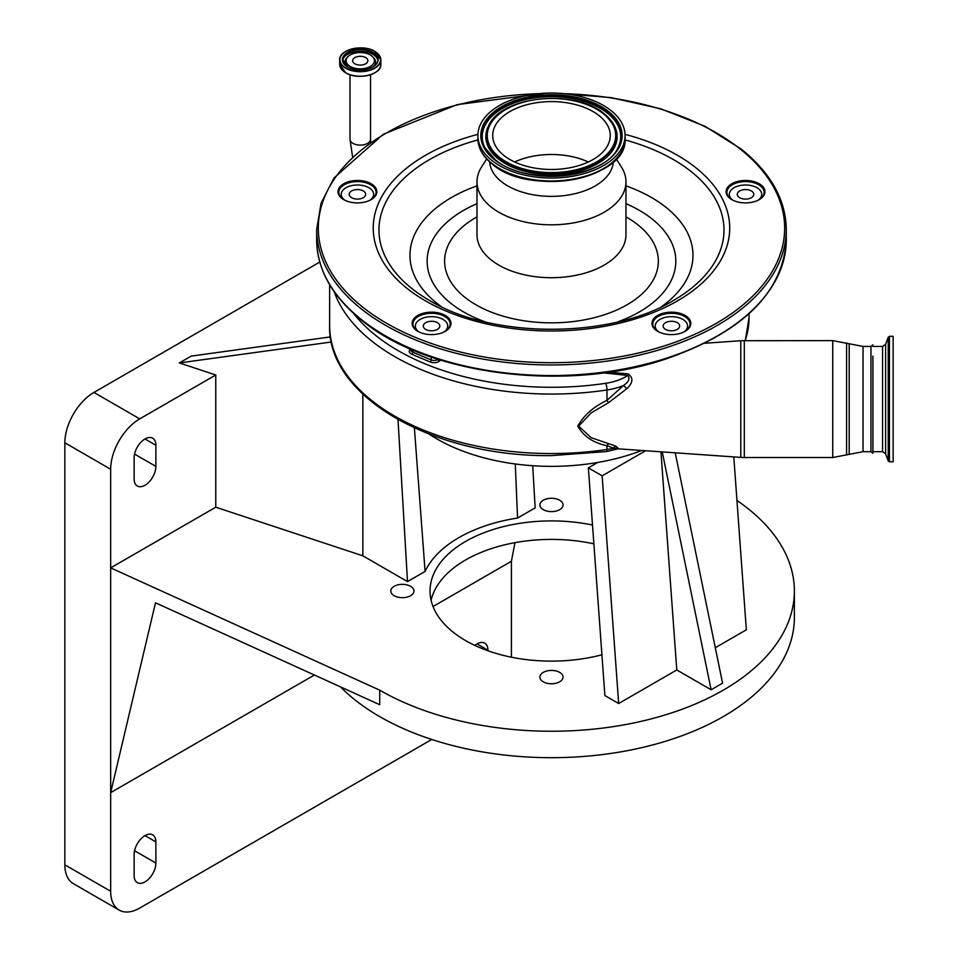 <?xml version="1.0" encoding="UTF-8"?>
<svg xmlns="http://www.w3.org/2000/svg" width="958" height="958" viewBox="0 0 958 958"><rect width="100%" height="100%" fill="white"/><g stroke="black" fill="none" stroke-linecap="round" stroke-linejoin="round"><path stroke-width="1.44" d="M354.879 57.588A7.616 4.395 180 0 1 363.178 56.642A7.616 4.395 180 0 1 367.872 60.701A7.616 4.395 180 0 1 365.645 63.803A7.616 4.395 180 0 1 357.358 64.761A7.616 4.395 180 0 1 352.652 60.701A7.616 4.395 180 0 1 354.879 57.588M370.255 54.929A14.131 8.155 180 0 1 372.542 56.654A14.131 8.155 180 0 1 368.842 67.18A14.131 8.155 180 0 1 350.269 66.461A14.131 8.155 180 0 1 347.982 56.654A14.131 8.155 180 0 1 370.255 54.929M329.636 284.682L329.636 325.469A221.837 128.073 0 0 0 551.485 453.553A221.837 128.073 0 0 0 606.965 449.482A48.583 28.045 0 0 0 613.623 448.188L606.965 445.709C593.265 442.871 583.53 436.333 577.746 426.118C583.721 415.401 593.469 406.815 606.965 400.36L608.522 402.719L591.242 412.826L578.656 426.106L591.098 437.638L615.838 446.165L618.497 448.619M329.636 325.469C327.229 396.768 433.854 457.194 551.485 455.601L606.462 451.565A4.862 0.994 81.5 0 0 606.965 449.482L606.965 445.709A4.862 2.215 107.4 0 1 608.522 443.985M608.677 372.135L628.125 373.895C633.513 377.871 633.07 382.805 626.807 388.685L608.522 402.719M353.574 313.374A216.987 125.27 0 0 0 551.485 387.283A216.987 125.27 0 0 0 605.743 383.308A43.721 25.243 0 0 0 627.789 375.44C630.101 378.578 628.711 381.907 623.598 385.427A48.583 28.045 180 0 1 606.965 389.99L606.965 400.36L623.598 385.427L626.807 388.685M758.006 200.282A16.19 9.352 0 0 0 761.718 194.33A16.19 9.352 0 0 0 745.516 184.99A16.19 9.352 0 0 0 729.325 194.33A16.19 9.352 0 0 0 733.026 200.282M683.892 331.983A16.19 9.352 0 0 0 687.593 326.031A16.19 9.352 0 0 0 671.402 316.679A16.19 9.352 0 0 0 655.212 326.031A16.19 9.352 0 0 0 658.912 331.983M444.045 331.983A16.19 9.352 0 0 0 447.745 326.031A16.19 9.352 0 0 0 431.555 316.679A16.19 9.352 0 0 0 415.365 326.031A16.19 9.352 0 0 0 419.065 331.983M369.932 200.282A16.19 9.352 0 0 0 373.632 194.33A16.19 9.352 0 0 0 357.442 184.99A16.19 9.352 0 0 0 341.24 194.33A16.19 9.352 0 0 0 344.952 200.282M615.838 446.165A4.862 2.79 107.6 0 0 613.623 448.188L618.341 448.584M628.125 373.895A4.862 0.647 95.5 0 1 627.789 375.44L603.312 372.878M357.442 199.096A8.263 4.766 0 0 0 365.693 194.33A8.263 4.766 0 0 0 357.442 189.564A8.263 4.766 0 0 0 349.179 194.33A8.263 4.766 0 0 0 357.442 199.096M431.555 330.797A8.263 4.766 0 0 0 439.818 326.031A8.263 4.766 0 0 0 431.555 321.265A8.263 4.766 0 0 0 423.292 326.031A8.263 4.766 0 0 0 431.555 330.797M671.402 330.797A8.263 4.766 0 0 0 679.665 326.031A8.263 4.766 0 0 0 671.402 321.265A8.263 4.766 0 0 0 663.14 326.031A8.263 4.766 0 0 0 671.402 330.797M745.516 199.096A8.263 4.766 0 0 0 753.778 194.33A8.263 4.766 0 0 0 745.516 189.564A8.263 4.766 0 0 0 737.265 194.33A8.263 4.766 0 0 0 745.516 199.096M684.85 331.48A18.621 10.754 0 0 0 690.023 324.044A18.621 10.754 0 0 0 686.467 317.733A18.621 10.754 0 0 0 665.654 313.829A18.621 10.754 0 0 0 652.781 324.044A18.621 10.754 0 0 0 656.338 330.366A18.621 10.754 0 0 0 657.954 331.48M687.125 316.799A19.435 11.221 0 0 0 659.978 314.308A19.435 11.221 0 0 0 655.679 329.983A19.435 11.221 0 0 0 657.667 331.324A19.435 11.221 0 0 0 685.138 331.324A19.435 11.221 0 0 0 687.125 316.799M758.964 199.791A18.621 10.754 0 0 0 764.137 192.354A18.621 10.754 0 0 0 760.58 186.032A18.621 10.754 0 0 0 739.768 182.128A18.621 10.754 0 0 0 726.894 192.354A18.621 10.754 0 0 0 730.451 198.665A18.621 10.754 0 0 0 732.068 199.791M761.239 185.098A19.435 11.221 0 0 0 734.103 182.619A19.435 11.221 0 0 0 729.804 198.282A19.435 11.221 0 0 0 731.78 199.623A19.435 11.221 0 0 0 759.263 199.623A19.435 11.221 0 0 0 761.239 185.098M370.89 199.791A18.621 10.754 0 0 0 376.063 192.354A18.621 10.754 0 0 0 372.506 186.032A18.621 10.754 0 0 0 351.682 182.128A18.621 10.754 0 0 0 338.821 192.354A18.621 10.754 0 0 0 342.377 198.665A18.621 10.754 0 0 0 343.994 199.791M373.153 185.098A19.435 11.221 0 0 0 346.018 182.619A19.435 11.221 0 0 0 341.719 198.282A19.435 11.221 0 0 0 343.694 199.623A19.435 11.221 0 0 0 371.177 199.623A19.435 11.221 0 0 0 373.153 185.098M445.003 331.48A18.621 10.754 0 0 0 450.176 324.044A18.621 10.754 0 0 0 446.62 317.733A18.621 10.754 0 0 0 425.795 313.829A18.621 10.754 0 0 0 412.934 324.044A18.621 10.754 0 0 0 416.49 330.366A18.621 10.754 0 0 0 418.107 331.48M447.278 316.799A19.435 11.221 0 0 0 420.131 314.308A19.435 11.221 0 0 0 415.832 329.983A19.435 11.221 0 0 0 417.82 331.324A19.435 11.221 0 0 0 445.29 331.324A19.435 11.221 0 0 0 447.278 316.799M429.292 434.214A161.926 93.489 0 0 0 436.98 438.968A161.926 93.489 0 0 0 597.708 462.463A161.926 93.489 0 0 0 641.764 450.476M872.906 356.089L872.906 453.278L870.966 451.685L870.966 346.437L863.038 346.437L832.741 340.605L740.797 340.725L740.797 457.397L618.138 448.823M872.906 453.278L872.906 451.685L882.581 451.685L882.581 346.437L872.906 346.437M597.708 462.463L588.356 467.863L602.139 475.827L618.676 703.519L604.881 695.556L588.356 467.863M645.596 450.739L602.139 475.827M319.768 262.049L93.944 392.433A41.134 23.746 120 0 0 64.857 442.8L64.857 864.835A41.134 23.746 120 0 0 73.371 883.659L119.175 910.1A41.134 23.746 120 0 0 139.736 908.064L431.759 739.468M398.013 419.628L407.497 581.59L362.843 555.82L215.766 507.201L215.766 374.985L139.736 418.874A41.134 23.746 120 0 0 110.661 469.252L110.661 567.878L379.727 690.179A242.889 140.227 0 0 0 644.435 720.572A242.889 140.227 0 0 0 794.374 591.014A242.889 140.227 0 0 0 736.953 500.471M215.766 374.985L179.35 362.95L331.42 341.994M330.486 336.905L191.217 356.101L179.35 362.95M662.229 451.901L711.135 689.796L676.779 669.965L660.948 451.817M676.779 669.965L618.676 703.519M675.222 452.811L722.583 683.186L711.135 689.796M733.792 456.906L746.342 629.813L715.291 647.74M532.696 465.72L535.163 507.884L517.571 518.038L515.272 463.983M362.843 394.181L362.843 555.82M407.497 581.59L425.089 571.435A130.863 75.55 180 0 1 517.571 518.038M414.395 427.939L425.089 571.435M155.879 445.254A15.388 8.885 120 0 0 152.693 438.213A15.388 8.885 120 0 0 140.838 442.333A15.388 8.885 120 0 0 134.132 457.816L134.132 478.964A15.388 8.885 120 0 0 137.317 486.005A15.388 8.885 120 0 0 149.173 481.886A15.388 8.885 120 0 0 155.879 466.402L155.879 445.254L145.005 438.968M215.766 507.201L110.661 567.878L110.661 891.275A41.134 23.746 120 0 0 119.175 910.1M889.431 336.318L889.431 461.804L893.143 461.804L893.143 336.318L889.431 336.318L888.222 337.168L888.222 460.954L885.623 453.817L882.581 451.685M410.563 586.296A11.568 6.682 0 0 0 397.953 584.847A11.568 6.682 0 0 0 390.816 591.014A11.568 6.682 0 0 0 394.205 595.732A11.568 6.682 0 0 0 406.815 597.181A11.568 6.682 0 0 0 413.952 591.014A11.568 6.682 0 0 0 410.563 586.296M592.499 525.02A121.45 70.114 0 0 0 430.034 591.014A121.45 70.114 0 0 0 465.6 640.591A121.45 70.114 0 0 0 601.923 654.793M559.664 500.22A11.568 6.682 0 0 0 547.054 498.771A11.568 6.682 0 0 0 539.917 504.938A11.568 6.682 0 0 0 543.294 509.656A11.568 6.682 0 0 0 555.903 511.105A11.568 6.682 0 0 0 563.041 504.938A11.568 6.682 0 0 0 559.664 500.22M559.664 672.372A11.568 6.682 0 0 0 547.054 670.923A11.568 6.682 0 0 0 539.917 677.09A11.568 6.682 0 0 0 543.294 681.821A11.568 6.682 0 0 0 555.903 683.27A11.568 6.682 0 0 0 563.041 677.09A11.568 6.682 0 0 0 559.664 672.372M431.1 600.271A121.45 70.114 180 0 1 593.864 543.821M314.392 675.019L110.661 792.637L155.495 602.81L379.727 704.717L379.727 690.179M340.401 686.838A242.889 140.227 0 0 0 379.727 716.62A242.889 140.227 0 0 0 644.435 747.012A242.889 140.227 0 0 0 794.374 617.455L794.374 591.014M511.404 657.2L511.404 561.268L433.04 606.51M155.879 863.05L155.879 841.89A15.388 8.885 120 0 0 152.693 834.849A15.388 8.885 120 0 0 140.838 838.969A15.388 8.885 120 0 0 134.132 854.452L134.132 875.6A15.388 8.885 120 0 0 137.317 882.641A15.388 8.885 120 0 0 149.173 878.522A15.388 8.885 120 0 0 155.879 863.05L134.551 850.728M487.933 650.769L487.933 650.183A15.388 8.885 120 0 0 484.748 643.141A15.388 8.885 120 0 0 474.869 645.417M514.973 542.647L511.404 561.268M486.664 158.956L481.563 166.991A74.484 43.002 0 0 0 476.988 181.816A74.484 43.002 0 0 0 491.214 207.096A74.484 43.002 0 0 0 574.501 222.711A74.484 43.002 0 0 0 625.969 181.816A74.484 43.002 0 0 0 621.395 166.991L616.293 158.956M489.658 161.914A61.851 35.709 0 0 0 501.441 181.649A61.851 35.709 0 0 0 569.555 194.809A61.851 35.709 0 0 0 613.3 161.914M491.933 160.513A73.598 42.487 0 0 0 574.225 175.949A73.598 42.487 0 0 0 625.071 135.545A73.598 42.487 0 0 0 611.024 110.565A73.598 42.487 0 0 0 528.732 95.129A73.598 42.487 0 0 0 477.886 135.545A73.598 42.487 0 0 0 491.933 160.513M503.92 155.483A58.785 33.937 0 0 0 569.639 167.818A58.785 33.937 0 0 0 610.258 135.545A58.785 33.937 0 0 0 599.037 115.595A58.785 33.937 0 0 0 533.319 103.26A58.785 33.937 0 0 0 492.699 135.545A58.785 33.937 0 0 0 503.92 155.483M588.32 161.986A58.785 33.937 0 0 0 514.638 161.986M372.542 56.654L373.548 57.684A15.292 8.826 180 0 1 373.428 66.545M342.677 60.629A17.651 10.191 180 0 1 354.173 51.876A17.651 10.191 180 0 1 372.746 54.235A17.651 10.191 180 0 1 377.859 60.629M347.095 66.545A15.292 8.826 180 0 1 346.976 57.684L347.982 56.654M347.706 66.988A17.651 10.191 180 0 1 342.617 59.827A17.651 10.191 180 0 1 353.514 50.415A17.651 10.191 180 0 1 372.746 52.618A17.651 10.191 180 0 1 377.919 59.827A17.651 10.191 180 0 1 372.818 66.988M347.634 66.94A17.855 10.31 180 0 1 347.634 52.355A17.855 10.31 180 0 1 372.89 52.355A17.855 10.31 180 0 1 372.89 66.94A17.855 10.31 180 0 1 347.634 66.94M374.662 51.337A20.358 11.747 180 0 1 374.662 67.958A20.358 11.747 180 0 1 345.874 67.958A20.358 11.747 180 0 1 345.874 51.337A20.358 11.747 180 0 1 374.662 51.337M374.806 51.433A20.561 11.867 180 0 1 380.829 59.827A20.561 11.867 180 0 1 368.135 70.796A20.561 11.867 180 0 1 345.718 68.222A20.561 11.867 180 0 1 339.695 59.827A20.561 11.867 180 0 1 345.802 51.385M380.829 64.354A20.561 11.867 180 0 1 368.135 75.323A20.561 11.867 180 0 1 345.718 72.748A20.561 11.867 180 0 1 339.695 64.354L345.766 72.856C357.562 80.412 381.751 74.64 380.829 64.354L380.829 59.827L374.758 51.337C362.974 43.769 338.773 49.541 339.695 59.827L339.695 64.354M378.075 70.293A20.429 11.795 180 0 1 345.826 72.856M352.58 156.932L349.981 139.173A10.287 5.94 0 0 0 356.328 144.658A10.287 5.94 0 0 0 367.537 143.377A10.287 5.94 0 0 0 370.542 139.173L370.542 74.724M605.743 383.308A4.862 0.994 81.5 0 1 606.965 389.99A221.837 128.073 180 0 1 551.485 394.061A221.837 128.073 180 0 1 334.114 291.567M745.108 340.605A197.552 114.05 0 0 0 749.024 317.996L749.024 313.697M870.966 451.685L863.038 451.685L832.741 457.517L744.306 457.517L744.306 340.605M832.741 457.517L832.741 340.605M846.597 455.074L846.597 343.048M849.195 454.128L849.195 343.994M410.862 349.143L410.862 349.957A4.862 2.802 0 0 0 412.862 352.221L431.208 359.921A4.862 2.802 0 0 0 434.058 360.447A4.862 2.802 0 0 0 437.998 359.298A1.617 1.066 -128.5 0 0 439.303 361.166A6.478 3.736 180 0 1 434.058 362.711A6.478 3.736 180 0 1 430.25 361.992L411.916 354.304A6.478 3.736 180 0 1 410.479 349.083L410.563 349.011M430.25 361.992A1.617 0.778 -67.2 0 0 431.208 359.921L431.208 357.035M440.62 360.124L439.303 361.166M412.862 350.005L412.862 352.221A1.617 0.778 -67.2 0 1 411.916 354.304M345.73 72.808A20.429 11.795 180 0 1 342.461 70.293M361.525 319.673A234.794 135.557 0 0 0 624.029 368.914A234.794 135.557 0 0 0 786.279 239.991C782.985 292.717 742.618 332.462 665.163 359.226C565.855 392.636 427.627 375.021 361.825 320.391C332.186 296.477 317.134 269.689 316.691 239.991A234.794 135.557 0 0 0 361.525 319.673M316.691 239.991L316.691 229.417A234.794 135.557 0 0 0 361.525 309.087A234.794 135.557 0 0 0 624.029 358.34A234.794 135.557 0 0 0 786.279 229.417C785.823 199.719 770.771 172.919 741.133 149.017L704.92 126.228L660.792 108.805L611.012 97.608L558.155 93.225M539.079 93.656A233.177 134.623 0 0 0 340.976 170.189A233.177 134.623 0 0 0 362.843 307.219A233.177 134.623 0 0 0 688.539 337A233.177 134.623 0 0 0 740.127 148.957A233.177 134.623 0 0 0 563.879 93.656M863.038 451.685L863.038 346.437M139.736 418.874L93.944 392.433M110.661 469.252L64.857 442.8M477.91 134.359A178.236 102.901 0 0 0 407.282 288.574A178.236 102.901 0 0 0 656.242 311.338A178.236 102.901 0 0 0 695.676 167.602A178.236 102.901 0 0 0 625.047 134.359M477.922 139.94A172.512 99.596 0 0 0 411.916 288.574A172.512 99.596 0 0 0 429.495 300.453C492.208 338.857 610.737 338.857 673.462 300.453A172.512 99.596 0 0 0 691.041 171.482A172.512 99.596 0 0 0 625.035 139.94M882.581 346.437L885.623 344.305L885.623 453.817M155.879 841.89L145.005 835.615M110.661 891.275L64.857 864.835M155.879 466.402L134.551 454.092M487.933 650.183L477.048 643.908M661.451 306.752A141.509 81.705 0 0 0 665.966 207.311A141.509 81.705 0 0 0 625.969 185.864M476.988 185.864A141.509 81.705 0 0 0 436.992 303.363A141.509 81.705 0 0 0 441.506 306.752M617.539 321.96A124.336 71.79 0 0 0 652.075 218.951A124.336 71.79 0 0 0 625.969 203.659M476.988 203.659A124.336 71.79 0 0 0 450.883 303.339A124.336 71.79 0 0 0 485.419 321.96M476.988 216.891A106.877 61.707 0 0 0 465.013 297.411A106.877 61.707 0 0 0 614.294 311.063A106.877 61.707 0 0 0 637.944 224.879A106.877 61.707 0 0 0 625.969 216.891M476.988 181.816L476.988 234.698A74.484 43.002 0 0 0 491.214 259.977A74.484 43.002 0 0 0 574.501 275.605A74.484 43.002 0 0 0 625.969 234.698L625.969 181.816M492.628 164.177A72.748 41.996 0 0 0 615.048 159.914M491.933 163.471A73.598 42.487 0 0 0 574.225 178.906A73.598 42.487 0 0 0 625.071 138.503C628.532 179.05 529.439 197.252 492.184 164.046C482.82 156.525 478.054 147.999 477.886 138.503A73.598 42.487 0 0 0 491.933 163.471M494.292 159.531A70.676 40.811 0 0 0 593.026 168.548A70.676 40.811 0 0 0 608.665 111.559A70.676 40.811 0 0 0 509.931 102.53A70.676 40.811 0 0 0 494.292 159.531M485.047 147.939L495.106 159.567C525.056 186.283 604.881 178.416 617.91 147.939A69.479 40.116 0 0 0 607.695 112.613A69.479 40.116 0 0 0 520.457 100.303A69.479 40.116 0 0 0 485.047 147.939A69.479 40.116 0 0 0 494.879 159.459M617.802 148.167A69.239 39.973 0 0 0 607.492 113.176A69.239 39.973 0 0 0 520.745 100.853A69.239 39.973 0 0 0 485.155 148.167M488.831 125.354A65.647 37.901 0 0 0 488.712 125.57A65.647 37.901 0 0 0 498.364 158.956A65.647 37.901 0 0 0 580.788 170.596A65.647 37.901 0 0 0 614.246 125.57A65.647 37.901 0 0 0 614.126 125.354M614.246 125.57L604.223 113.798C575.698 88.759 502.064 95.716 488.939 125.139A65.407 37.757 0 0 0 498.567 158.393A65.407 37.757 0 0 0 580.68 169.985A65.407 37.757 0 0 0 614.018 125.139A65.407 37.757 0 0 0 604.39 114.002M499.537 157.328A64.21 37.075 0 0 0 589.218 165.53A64.21 37.075 0 0 0 603.42 113.751A64.21 37.075 0 0 0 513.739 105.548A64.21 37.075 0 0 0 499.537 157.328M377.919 59.827C378.841 68.341 357.885 73.491 347.742 66.928L342.617 59.827M370.542 139.173L370.698 142.407M744.306 457.517L740.797 457.397M761.718 194.33L761.718 197.659M687.593 326.031L687.593 329.36M447.745 326.031L447.745 329.36M373.632 194.33L373.632 197.659M704.753 343.251L740.797 340.725M749.024 317.996L745.288 340.605M606.462 451.565L618.509 448.691M341.24 194.33L341.24 197.659M415.365 326.031L415.365 329.36M655.212 326.031L655.212 329.36M729.325 194.33L729.325 197.659M349.981 139.173L349.981 74.724M786.279 239.991L786.279 229.417M544.803 93.225L457.17 104.626L383.32 134.264L334.043 177.925L321.074 203.144L316.691 229.417M872.906 344.844L870.966 346.437M889.431 461.804L888.222 460.954M885.623 344.305L888.222 337.168M625.071 138.503L625.071 135.545M477.886 138.503L477.886 135.545"/></g></svg>
